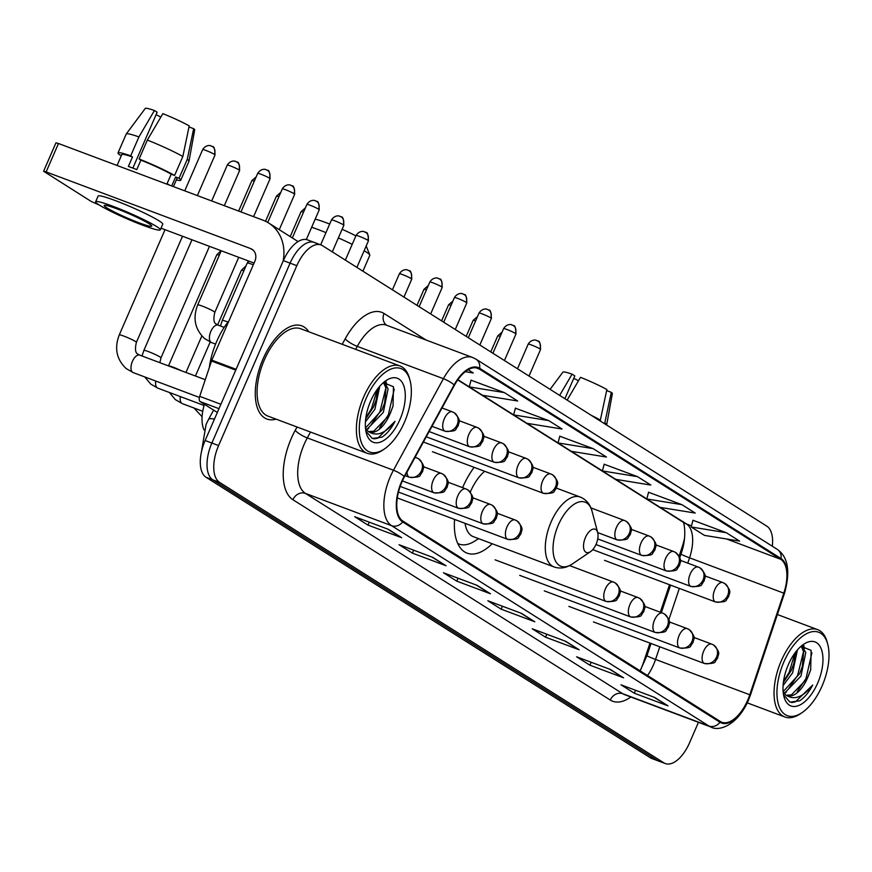 <?xml version="1.0" encoding="UTF-8"?>
<svg xmlns="http://www.w3.org/2000/svg" width="872" height="872" viewBox="0 0 872 872"><rect width="100%" height="100%" fill="white"/><g stroke="black" fill="none" stroke-linecap="round" stroke-linejoin="round"><path stroke-width="1.31" d="M474.139 467.348A54.936 27.381 110.6 0 0 462.923 486.892A54.936 27.381 110.6 0 0 462.585 487.666M679.081 556.14L682.166 546.918A41.464 20.666 110.6 0 0 684.564 538.155M640.44 670.274A41.464 20.666 110.6 0 0 643.492 662.48L649.978 643.1M660.311 612.231L669.511 584.731M454.574 519.418A54.936 27.381 110.6 0 0 467.163 553.175A54.936 27.381 110.6 0 0 492.168 543.736M204.004 429.863A31.098 15.5 -69.4 0 1 204.419 404.303M315.762 243.146A31.098 15.5 110.6 0 0 314.323 242.438L307.587 239.909A31.098 15.5 110.6 0 0 283.356 260.63L205.138 440.513A31.098 15.5 110.6 0 0 206.108 477.322L650.403 757.801A31.098 15.5 110.6 0 0 651.842 758.509L658.567 761.038A31.098 15.5 110.6 0 1 657.139 760.319A31.098 15.5 110.6 0 0 658.567 761.038L665.303 763.556A31.098 15.5 110.6 0 0 689.534 742.846L698.45 722.332M772.32 546.232A31.098 15.5 110.6 0 0 766.793 526.143L322.487 245.675A31.098 15.5 110.6 0 0 321.06 244.956A31.098 15.5 110.6 0 0 296.818 265.677L218.6 445.559A31.098 15.5 110.6 0 0 219.57 482.369L212.833 479.851L657.139 760.319L212.833 479.851A31.098 15.5 110.6 0 1 211.874 443.041A31.098 15.5 110.6 0 0 212.833 479.851L206.108 477.322M296.818 265.677L290.093 263.148L211.874 443.041L290.093 263.148A31.098 15.5 110.6 0 1 314.323 242.438A31.098 15.5 110.6 0 0 290.093 263.148L283.356 260.63M308.797 331.785A49.759 24.798 110.6 0 0 301.81 325.845A49.759 24.798 110.6 0 0 263.039 358.981A49.759 24.798 110.6 0 0 266.876 419.018A49.759 24.798 110.6 0 0 276.053 419.138A49.759 24.798 110.6 0 1 266.876 419.018A49.759 24.798 110.6 0 1 263.039 358.981A49.759 24.798 110.6 0 1 301.81 325.845A49.759 24.798 110.6 0 1 308.797 331.785M747.718 700.162A33.169 16.535 -69.4 0 1 721.863 722.256A33.169 16.535 -69.4 0 1 720.337 721.493L402.984 521.162A33.169 16.535 -69.4 0 1 404.455 476.766L454.432 385.239A33.169 16.535 -69.4 0 1 477.769 368.267A33.169 16.535 -69.4 0 1 479.306 369.03L780.691 559.29A33.169 16.535 -69.4 0 1 783.797 593.156L749.789 694.766A33.169 16.535 -69.4 0 1 747.718 700.162M748.067 700.39A33.997 16.95 110.6 0 0 750.193 694.853L784.201 593.243A33.997 16.95 110.6 0 0 781.018 558.538L479.633 368.278A33.997 16.95 110.6 0 0 454.138 384.89L404.161 476.417A33.997 16.95 110.6 0 0 402.657 521.914L720.01 722.256A33.997 16.95 110.6 0 0 748.067 700.39M388.345 529.315L354.686 516.704L368.006 525.108L401.665 537.719L388.345 529.315M387.55 529.021L400.542 537.174A8.295 7.15 -57.7 0 0 401.665 537.719M369.281 522.165L368.006 525.108M432.73 557.339L399.071 544.717L412.391 553.12L446.05 565.743L432.73 557.339M431.934 557.045L444.927 565.187A8.295 7.15 -57.7 0 0 446.05 565.743M413.666 550.188L412.391 553.12M477.115 585.352L443.456 572.741L456.775 581.144L490.435 593.767L477.115 585.352M476.33 585.058L489.312 593.211A8.295 7.15 -57.7 0 0 490.435 593.767M458.051 578.212L456.775 581.144M654.654 697.437L621.006 684.814L634.315 693.218L667.974 705.84L654.654 697.437M653.869 697.131L666.851 705.284A8.295 7.15 -57.7 0 0 667.974 705.84M635.59 690.286L634.315 693.218M610.269 669.413L576.621 656.801L589.93 665.205L623.589 677.817L610.269 669.413M609.484 669.118L622.466 677.261A8.295 7.15 -57.7 0 0 623.589 677.817M591.205 662.262L589.93 665.205M565.884 641.389L532.236 628.777L545.545 637.181L579.204 649.803L565.884 641.389M565.1 641.094L578.082 649.248A8.295 7.15 -57.7 0 0 579.204 649.803M546.82 634.249L545.545 637.181M521.5 613.376L487.84 600.754L501.16 609.168L534.819 621.78L521.5 613.376M520.715 613.081L533.697 621.224A8.295 7.15 -57.7 0 0 534.819 621.78M502.436 606.225L501.16 609.168M219.57 482.369L663.865 762.847A31.098 15.5 110.6 0 0 665.303 763.556M504.365 392.596L469.256 386.896L482.576 395.299L517.674 401L504.365 392.596L471.022 380.181M465.256 371.679L473.289 372.976L468.133 369.717M637.519 476.657L602.41 470.945L615.73 479.349L650.839 485.061L637.519 476.657L604.176 464.231M681.904 504.67L646.806 498.969L660.115 507.373L695.224 513.074L681.904 504.67L648.561 492.255M726.289 532.694L691.191 526.982L704.5 535.397L739.609 541.098L726.289 532.694L692.946 520.268M548.75 420.609L513.641 414.909L526.961 423.312L562.058 429.024L548.75 420.609L515.407 408.194M593.134 448.633L558.026 442.932L571.345 451.336L606.454 457.037L593.134 448.633L559.791 436.218M558.026 442.932L559.813 436.142M602.41 470.945L604.198 464.155M615.817 479.371L646.806 498.937L648.583 492.179M691.191 526.982L692.968 520.202M513.641 414.909L515.428 408.118M469.256 386.896L471.043 380.105M573.776 378.306A20.732 1.842 -156.5 0 0 578.507 380.726M604.601 423.77L611.316 392.346L606.661 390.591M606.607 425.035L606.65 424.937A34.204 3.052 -156.5 0 0 606.661 424.871A34.204 3.052 -156.5 0 0 604.939 422.985M567.127 400.106L580.512 377.325A26.945 2.398 -156.5 0 1 606.879 389.544L600.165 420.958M600.503 420.184A34.204 3.052 -156.5 0 0 591.107 415.246M606.661 424.871L612.362 393.588A26.945 2.398 -156.5 0 0 611.316 392.346M564.903 398.7L574.822 375.887L572.097 374.164L559.639 395.387M572.097 374.164A26.945 2.398 -156.5 0 0 562.941 372.104L550.09 389.348M783.895 661.892A44.57 22.214 110.6 0 0 778.958 705.993A44.57 22.214 110.6 0 0 802.142 712.577A44.57 22.214 110.6 0 0 822.067 685.992A44.57 22.214 110.6 0 0 827.746 644.288A44.57 22.214 110.6 0 0 783.895 661.892M827.746 644.288L827.212 642.272A46.641 23.25 110.6 0 0 817.674 629.639A46.641 23.25 110.6 0 0 781.323 660.704A46.641 23.25 110.6 0 0 784.92 716.991A46.641 23.25 110.6 0 0 800.42 713.743L802.142 712.577M797.433 649.913L792.583 672.89L783.1 685.556M795.58 652.18L793.869 663.472L791.253 670.47L783.383 682.482M801.946 645.945L805.761 652.572L800.997 676.04L785.127 692.51L783.492 692.935M801.194 646.228L803.657 651.776L802.284 666.622L799.668 673.631L783.132 691.692M783.547 694.81L789.956 702.124L799.58 700.848C804.518 697.644 808.889 692.368 812.693 685.032C803.068 697.273 794.141 700.63 785.912 695.071A25.909 12.917 110.6 0 0 787.111 695.671A25.909 12.917 110.6 0 0 807.308 678.405L791.438 694.875L786.206 695.246M785.912 695.071L783.22 692.586M817.631 683.19A34.204 17.048 110.6 0 0 821.435 649.389A34.204 17.048 110.6 0 0 803.712 644.245A34.204 17.048 110.6 0 0 788.332 664.693A34.204 17.048 110.6 0 0 784.004 696.804A34.204 17.048 110.6 0 0 817.631 683.19M807.308 678.405L810.698 669.761L811.124 650.37L801.03 646.294M812.693 685.032L795.449 701.851L791.656 702.57M811.908 652.79L806.022 678.547L797.237 691.561M802.872 645.672L803.134 646.85M803.581 651.395L797.608 675.397L788.822 688.411M794.937 653.041L789.193 672.236L783.503 681.588M810.742 669.631L808.017 676.912M803.777 645.509L804.398 648.539M802.327 666.481L799.602 673.773M786.446 692.008L784.157 693.676M793.912 663.319L791.187 670.623M315.195 219.123A28.503 2.54 23.5 0 1 329.692 224.06M342.118 229.282A28.503 2.54 23.5 0 1 355.885 235.898M362.916 271.192L369.804 255.333A38.869 3.466 -156.5 0 0 369.793 254.984A38.869 3.466 -156.5 0 0 365.717 251.659A38.869 3.466 -156.5 0 0 364.147 250.7M352.212 244.356A38.869 3.466 -156.5 0 0 338.369 237.903M325.965 232.628A38.869 3.466 -156.5 0 0 311.675 227.221M585.45 537.49A12.437 6.202 110.6 0 0 584.077 549.796A12.437 6.202 110.6 0 0 590.551 551.627A12.437 6.202 110.6 0 0 596.11 544.215A12.437 6.202 110.6 0 0 597.691 532.574A12.437 6.202 110.6 0 0 585.45 537.49M484.658 471.294A37.311 18.606 110.6 0 0 470.466 491.645A37.311 18.606 110.6 0 0 470.291 492.059M465.059 523.342A37.311 18.606 110.6 0 0 473.343 536.672L554.003 566.92C560.086 569.034 566.222 568.032 572.403 563.912A34.281 17.091 110.6 0 1 554.57 558.854A34.281 17.091 110.6 0 1 558.374 524.933A34.281 17.091 110.6 0 1 592.099 511.395C590.148 504.223 586.18 499.438 580.196 497.029A37.311 18.606 110.6 0 0 551.126 521.892A37.311 18.606 110.6 0 0 554.003 566.92M457.735 543.463A49.235 24.547 110.6 0 0 459.064 544.052A49.235 24.547 110.6 0 0 474.597 541.174L478.575 538.634M217.64 324.918L241.381 270.298A9.33 0.828 23.5 0 1 241.402 270.276A9.33 0.828 23.5 0 1 243.877 270.778M181.278 370.698A9.33 0.828 23.5 0 0 168.481 365.902L216.79 254.777A9.33 0.828 23.5 0 1 216.812 254.755A9.33 0.828 23.5 0 1 219.286 255.256M208.702 246.068A9.33 0.828 23.5 0 1 209.324 246.667A9.33 0.828 23.5 0 1 209.313 246.7L160.982 357.847A9.33 0.828 23.5 0 0 160.23 357.128A9.33 0.828 23.5 0 0 160.001 356.975A9.33 0.828 23.5 0 0 150.529 352.43A9.33 0.828 23.5 0 0 143.869 350.413L191.971 239.789M227.984 322.051A9.33 0.828 23.5 0 0 226.851 321.615A9.33 0.828 23.5 0 0 222.295 320.416L247.245 263.039A9.33 0.828 23.5 0 1 247.256 263.017A9.33 0.828 23.5 0 1 251.801 264.238A9.33 0.828 23.5 0 1 253.305 264.826M218.992 408.674L200.189 401.632L217.346 412.456M283.084 261.251A41.464 35.752 -57.7 0 0 268.609 222.97A41.464 35.752 -57.7 0 0 262.941 220.169L58.479 143.509L46.129 171.915L250.591 248.564A10.366 8.938 122.3 0 1 252.008 249.272A10.366 8.938 122.3 0 1 254.886 261.186L211.841 360.19L236.116 369.292M46.129 171.915L43.6 171.25L55.95 142.845L58.479 143.509M43.6 171.25L91.189 201.443L99.332 205.062A35.24 3.139 -156.5 0 0 135.127 222.229A35.24 3.139 -156.5 0 0 160.285 229.859A35.24 3.139 -156.5 0 0 156.579 226.524A35.24 3.139 -156.5 0 0 120.805 209.378A35.24 3.139 -156.5 0 0 95.648 201.748A35.24 3.139 -156.5 0 0 99.364 205.073M161.015 228.181L254.068 263.072M200.189 401.632A5.178 2.583 -69.4 0 1 199.699 396.335L211.515 361.03A5.178 2.583 -69.4 0 1 211.841 360.19M106.929 207.918A25.909 2.311 -156.5 0 0 133.231 220.529A25.909 2.311 -156.5 0 0 151.728 226.131A25.909 2.311 -156.5 0 0 149.003 223.69A25.909 2.311 -156.5 0 0 122.701 211.079A25.909 2.311 -156.5 0 0 104.204 205.465A25.909 2.311 -156.5 0 0 106.929 207.918M156.11 114.646A20.732 1.842 -156.5 0 0 160.84 117.066M169.691 185.202A30.062 2.681 -156.5 0 0 169.659 185.18A30.062 2.681 -156.5 0 0 167.075 183.643L171.195 174.182A30.062 2.681 -156.5 0 0 140.904 160.143L139.106 159.009L147.335 140.076L162.846 113.654A26.945 2.398 -156.5 0 1 189.213 125.873L182.837 156.524L174.596 175.457L171.195 174.182M132.871 168.089L157.156 112.226L154.431 110.504L138.921 136.915L130.691 155.848L132.489 156.993L128.369 166.454A30.062 2.681 -156.5 0 1 136.784 169.615L140.904 160.143M132.489 156.993A30.062 2.681 -156.5 0 0 121.808 154.584L117.077 165.473M160.285 229.859L162.759 224.18A35.24 3.139 -156.5 0 0 159.042 220.845A35.24 3.139 -156.5 0 0 123.279 203.699A35.24 3.139 -156.5 0 0 98.122 196.069L95.648 201.748M173.441 186.608L176.94 178.553A30.062 2.681 -156.5 0 0 175.632 176.983L179.043 178.259L187.273 159.325L193.649 128.674L188.984 126.931M176.362 179.894A34.204 3.052 -156.5 0 0 180.744 180.21A34.204 3.052 -156.5 0 0 179.043 178.259M174.596 175.457A34.204 3.052 -156.5 0 0 139.106 159.009M130.691 155.848A34.204 3.052 -156.5 0 0 118.003 152.927A34.204 3.052 -156.5 0 0 119.715 154.878L121.404 155.51M180.744 180.21L188.973 161.276A34.204 3.052 -156.5 0 0 188.995 161.211A34.204 3.052 -156.5 0 0 187.273 159.325M182.837 156.524A34.204 3.052 -156.5 0 0 147.335 140.076M138.921 136.915A34.204 3.052 -156.5 0 0 126.276 133.939A34.204 3.052 -156.5 0 0 126.244 133.994L118.003 152.927M188.995 161.211L194.685 129.928A26.945 2.398 -156.5 0 0 193.649 128.674M154.431 110.504A26.945 2.398 -156.5 0 0 145.264 108.444L126.276 133.939M171.719 185.965L175.632 176.983M366.229 398.232A44.57 22.214 110.6 0 0 361.291 442.333A44.57 22.214 110.6 0 0 384.476 448.917A44.57 22.214 110.6 0 0 404.401 422.331A44.57 22.214 110.6 0 0 410.08 380.617A44.57 22.214 110.6 0 0 366.229 398.232M410.08 380.617L409.546 378.612A46.641 23.25 110.6 0 0 400.008 365.978A46.641 23.25 110.6 0 0 363.657 397.043A46.641 23.25 110.6 0 0 367.254 453.331A46.641 23.25 110.6 0 0 382.754 450.083L384.476 448.917M400.008 365.978L300.72 328.755A46.641 23.25 110.6 0 0 264.369 359.82A46.641 23.25 110.6 0 0 267.966 416.108L367.254 453.331M228.965 320.82A51.83 25.833 110.6 0 0 216.714 341.388A51.83 25.833 110.6 0 0 209.302 367.668M379.767 386.252L374.906 409.23L365.423 421.895M377.914 388.52L376.203 399.801L373.587 406.81L365.717 418.822M384.269 382.285L388.095 388.912L383.32 412.38L367.461 428.85L365.826 429.275M383.527 382.568L385.991 388.116L384.617 402.962L381.99 409.96L365.466 428.032M365.88 431.15L372.29 438.463L381.903 437.188C386.852 433.983 391.223 428.708 395.027 421.361C385.402 433.613 376.475 436.959 368.246 431.411A25.909 12.917 110.6 0 0 369.445 432.011A25.909 12.917 110.6 0 0 389.631 414.745L373.772 431.215L368.54 431.586M368.246 431.411L365.553 428.926M399.954 419.53A34.204 17.048 110.6 0 0 403.769 385.729A34.204 17.048 110.6 0 0 386.045 380.574A34.204 17.048 110.6 0 0 370.665 401.033A34.204 17.048 110.6 0 0 366.338 433.144A34.204 17.048 110.6 0 0 399.954 419.53M389.631 414.745L393.032 406.09L393.457 386.71L383.364 382.634M395.027 421.361L377.772 438.191L373.99 438.91M394.242 389.13L388.356 414.887L379.56 427.901M385.206 382.012L385.468 383.179M385.915 387.735L379.941 411.726L371.145 424.751M377.271 389.381L371.527 408.576L365.826 417.928M393.065 405.971L390.351 413.252M386.111 381.849L386.721 384.879M384.661 402.82L381.925 410.113M368.78 428.337L366.491 430.016M376.246 399.659L373.51 406.962M214.436 419.149A20.732 4.927 -151.4 0 0 208.463 419.563L213.618 410.102M650.403 757.801L663.865 762.847M205.138 440.513L218.6 445.559M647.514 675.528A33.169 16.535 110.6 0 0 653.477 664.835A33.169 16.535 110.6 0 0 655.548 659.439L659.788 646.773M630.827 696.979A51.83 25.833 -69.4 0 1 610.28 700.053L292.916 499.721A10.366 8.938 122.3 0 1 305.451 493.399L622.804 693.741A41.464 20.666 110.6 0 0 624.723 694.69L710.876 726.997A41.464 20.666 -69.4 0 1 708.969 726.038A10.366 8.938 -57.7 0 0 720.01 722.256M292.916 499.721A51.83 25.833 -69.4 0 1 291.313 438.365A51.83 25.833 -69.4 0 1 295.227 430.365L297.058 427.008M404.161 476.417A10.366 2.463 -151.4 0 0 393.457 470.215L307.293 437.918A41.464 20.666 110.6 0 0 304.165 444.328A41.464 20.666 110.6 0 0 305.451 493.399L391.615 525.707A41.464 20.666 -69.4 0 1 393.457 470.215L443.423 378.688A41.464 20.666 -69.4 0 1 472.602 357.476L386.449 325.18A41.464 20.666 110.6 0 0 357.269 346.38L355.645 349.345M710.876 726.997C718.048 731.51 736.786 726.452 748.252 700.707L750.519 694.81A10.366 0.643 -161.5 0 1 750.193 694.853M783.928 592.753A10.366 0.643 -161.5 0 1 784.528 593.2C790.523 571.552 788.125 556.946 777.323 549.393A10.366 8.938 122.3 0 1 781.018 558.538M479.633 368.278A10.366 8.938 -57.7 0 0 475.938 359.133L472.602 357.476M454.138 384.89A10.366 2.463 -151.4 0 0 443.423 378.688L357.269 346.38A10.366 2.463 28.6 0 1 345.192 338.827A51.83 25.833 -69.4 0 1 384.062 313.506L426.103 340.036M750.519 694.81L784.528 593.2A10.366 0.643 -161.5 0 1 784.201 593.243M402.657 521.914A10.366 8.938 122.3 0 1 391.615 525.707L708.969 726.038L622.804 693.741A10.366 8.938 122.3 0 0 610.28 700.053M342.206 344.309L345.192 338.827M310.497 432.054L307.293 437.918A10.366 2.463 28.6 0 1 295.227 430.365M386.721 325.278A10.366 8.938 122.3 0 1 384.062 313.506M479.306 369.03L476.123 367.842M749.789 694.766L655.548 659.439A18.661 1.155 18.5 0 1 647.013 655.526L651.035 643.503M783.797 593.156L689.556 557.829A33.169 16.535 110.6 0 0 686.46 523.963L660.202 507.384M668.857 619.676L679.321 588.404M687.779 563.138L689.556 557.829A18.661 1.155 18.5 0 1 681.021 553.916C688.106 534.547 682.961 518.873 683.038 521.968M780.691 559.29L726.474 538.961M691.485 525.849L686.46 523.963A18.661 16.088 122.3 0 1 683.91 522.699L457.724 379.909M602.421 470.913L571.433 451.347M558.036 442.889L527.048 423.334M513.652 414.876L482.663 395.31M469.267 386.852L457.887 379.669M520.9 613.147L533.697 621.224M565.285 641.171L578.082 649.248M609.681 669.195L622.466 677.261M654.065 697.208L666.851 705.284M476.515 585.134L489.312 593.211M432.131 557.11L444.927 565.187M387.746 529.097L400.542 537.174M704.042 663.309A10.366 5.167 110.6 0 0 704.522 663.548C711.705 663.821 715.323 663.069 715.367 661.292L717.743 657.782C717.776 654.382 721.722 653.662 713.688 645.073A10.366 8.938 122.3 0 1 716.566 656.998A10.366 8.938 -57.7 0 1 704.042 663.309A10.366 5.167 110.6 0 1 703.715 651.035A10.366 5.167 110.6 0 1 711.792 644.136L713.688 645.073A10.366 8.938 122.3 0 0 712.271 644.375A10.366 5.167 110.6 0 0 711.792 644.136L693.894 637.421M490.773 351.907L497.749 335.862A6.736 0.6 23.5 0 1 500.212 336.428M679.452 647.787A10.366 5.167 110.6 0 0 679.931 648.027C687.114 648.299 690.733 647.547 690.777 645.76L693.153 642.25C693.186 638.86 697.131 638.141 689.098 629.551A10.366 8.938 122.3 0 1 691.987 641.476A10.366 8.938 -57.7 0 1 679.452 647.787A10.366 5.167 110.6 0 1 679.125 635.514A10.366 5.167 110.6 0 1 687.201 628.614L689.098 629.551A10.366 8.938 122.3 0 0 687.681 628.854A10.366 5.167 110.6 0 0 687.201 628.614L669.304 621.899M466.182 336.385L473.158 320.34A6.736 0.6 23.5 0 1 475.622 320.907M654.861 632.265A10.366 5.167 110.6 0 0 655.341 632.505C662.524 632.778 666.143 632.026 666.186 630.238L668.562 626.728C668.595 623.338 672.541 622.619 664.508 614.03A10.366 8.938 122.3 0 1 667.396 625.954A10.366 8.938 -57.7 0 1 654.861 632.265A10.366 5.167 110.6 0 1 654.534 619.992A10.366 5.167 110.6 0 1 662.622 613.092L664.508 614.03A10.366 8.938 122.3 0 0 663.091 613.332A10.366 5.167 110.6 0 0 662.622 613.092L644.713 606.378M441.592 320.863L448.568 304.818A6.736 0.6 23.5 0 1 451.031 305.385M630.271 616.744A10.366 5.167 110.6 0 0 630.75 616.984C637.933 617.256 641.552 616.504 641.596 614.716L643.983 611.207C644.005 607.806 647.951 607.097 639.917 598.508A10.366 8.938 122.3 0 1 642.806 610.433A10.366 8.938 -57.7 0 1 630.271 616.744A10.366 5.167 110.6 0 1 629.955 604.47A10.366 5.167 110.6 0 1 638.032 597.571L639.917 598.508A10.366 8.938 122.3 0 0 638.5 597.811A10.366 5.167 110.6 0 0 638.032 597.571L620.123 590.856M417.012 305.342L423.988 289.297A6.736 0.6 23.5 0 1 426.441 289.864M605.68 601.222A10.366 5.167 110.6 0 0 606.16 601.462C613.343 601.735 616.962 600.982 617.016 599.195L619.393 595.685C619.414 592.284 623.36 591.576 615.327 582.987A10.366 8.938 122.3 0 1 618.215 594.911A10.366 8.938 -57.7 0 1 605.68 601.222A10.366 5.167 110.6 0 1 605.364 588.949A10.366 5.167 110.6 0 1 613.441 582.049L615.327 582.987A10.366 8.938 122.3 0 0 613.921 582.289A10.366 5.167 110.6 0 0 613.441 582.049L569.569 565.601M411.039 278.517A6.736 0.6 23.5 0 1 411.748 279.149C411.573 273.045 410.712 270.255 409.164 270.767A6.736 5.81 122.3 0 1 411.039 278.517A6.736 0.6 23.5 0 0 404.205 275.236A6.736 0.6 23.5 0 0 399.398 273.775L392.422 289.82M408.249 270.309A6.736 5.81 122.3 0 1 409.164 270.767L407.213 269.928C408.249 270.004 402.984 268.107 399.398 273.775M507.319 539.125A10.366 5.167 110.6 0 0 507.798 539.365C514.981 539.648 518.6 538.896 518.655 537.108L521.031 533.599C521.053 530.198 525.009 529.478 516.976 520.9A10.366 8.938 122.3 0 1 519.854 532.814A10.366 8.938 -57.7 0 1 507.319 539.125A10.366 5.167 110.6 0 1 507.003 526.862A10.366 5.167 110.6 0 1 515.08 519.952L516.976 520.9A10.366 8.938 122.3 0 0 515.559 520.192A10.366 5.167 110.6 0 0 515.08 519.952L497.182 513.248M290.202 236.606L301.036 211.689A6.736 0.6 23.5 0 1 303.489 212.245M482.728 523.603A10.366 5.167 110.6 0 0 483.208 523.843C490.391 524.127 494.01 523.364 494.064 521.587L496.441 518.077C496.462 514.676 500.419 513.957 492.386 505.368A10.366 8.938 122.3 0 1 495.263 517.292A10.366 8.938 -57.7 0 1 482.728 523.603A10.366 5.167 110.6 0 1 482.412 511.341A10.366 5.167 110.6 0 1 490.489 504.43L492.386 505.368A10.366 8.938 122.3 0 0 490.969 504.67A10.366 5.167 110.6 0 0 490.489 504.43L472.591 497.716M265.524 221.27L276.446 196.156A6.736 0.6 23.5 0 1 278.898 196.723M458.149 508.082A10.366 5.167 110.6 0 0 458.618 508.322C465.801 508.594 469.419 507.842 469.474 506.054L471.85 502.555C471.883 499.155 475.829 498.435 467.795 489.846A10.366 8.938 122.3 0 1 470.673 501.771A10.366 8.938 -57.7 0 1 458.149 508.082A10.366 5.167 110.6 0 1 457.822 495.808A10.366 5.167 110.6 0 1 465.899 488.909L467.795 489.846A10.366 8.938 122.3 0 0 466.378 489.148A10.366 5.167 110.6 0 0 465.899 488.909L448.001 482.194M180.362 396.586A9.33 4.654 110.6 0 0 181.659 403.245A9.33 4.654 110.6 0 0 182.335 403.638L175.305 399.583L169.332 392.455M238.634 211.046L251.855 180.635A6.736 0.6 23.5 0 1 254.319 181.202M433.558 492.56A10.366 5.167 110.6 0 0 434.027 492.8C441.21 493.072 444.829 492.32 444.884 490.533L447.26 487.023C447.292 483.633 451.238 482.914 443.205 474.324A10.366 8.938 122.3 0 1 446.083 486.249A10.366 8.938 -57.7 0 1 433.558 492.56A10.366 5.167 110.6 0 1 433.231 480.287A10.366 5.167 110.6 0 1 441.308 473.387L443.205 474.324A10.366 8.938 122.3 0 0 441.788 473.627A10.366 5.167 110.6 0 0 441.308 473.387L423.411 466.673M238.917 169.855A6.736 0.6 23.5 0 1 239.626 170.487C239.451 164.394 238.59 161.593 237.042 162.105A6.736 5.81 122.3 0 1 238.917 169.855A6.736 0.6 23.5 0 0 232.072 166.574A6.736 0.6 23.5 0 0 227.265 165.113L211.689 200.952M236.116 161.647A6.736 5.81 122.3 0 1 237.042 162.105L235.091 161.266C236.116 161.342 230.851 159.445 227.265 165.113M155.772 381.064A9.33 4.654 110.6 0 0 157.069 387.724A9.33 4.654 110.6 0 0 157.745 388.116L150.714 384.062L144.741 376.933M408.968 477.038A10.366 5.167 110.6 0 0 409.448 477.278C416.631 477.551 420.239 476.799 420.293 475.011L422.669 471.501C422.702 468.111 426.648 467.392 418.615 458.803A10.366 8.938 122.3 0 1 421.492 470.727A10.366 8.938 -57.7 0 1 408.968 477.038A10.366 5.167 110.6 0 1 407.028 472.057M415.105 457.255L416.718 457.865A10.366 5.167 110.6 0 1 417.198 458.105A10.366 8.938 122.3 0 1 418.615 458.803L416.718 457.865A10.366 5.167 110.6 0 0 414.789 457.844M214.327 154.333A6.736 0.6 23.5 0 1 215.035 154.965C214.861 148.872 214 146.071 212.452 146.583A6.736 5.81 122.3 0 1 214.327 154.333A6.736 0.6 23.5 0 0 207.482 151.052A6.736 0.6 23.5 0 0 202.675 149.592L184.744 190.848M211.536 146.125A6.736 5.81 122.3 0 1 212.452 146.583L210.501 145.744C211.525 145.82 206.272 143.924 202.675 149.592M165.026 229.685L119.279 334.892A9.33 0.828 23.5 0 1 125.939 336.908A9.33 0.828 23.5 0 1 135.411 341.443A9.33 0.828 23.5 0 1 135.651 341.595A9.33 0.828 23.5 0 1 136.392 342.325L182.52 236.247M136.392 342.325C134.8 349.171 135.324 353.095 137.961 354.119L139.705 355.122A9.33 4.654 110.6 0 0 132.435 361.335A9.33 4.654 110.6 0 0 132.479 372.202A9.33 4.654 110.6 0 0 133.154 372.584L126.124 368.54C116.477 359.275 114.199 348.059 119.279 334.892M539.844 348.865A6.736 0.6 23.5 0 1 540.553 349.498C540.378 343.405 539.517 340.603 537.98 341.115A6.736 5.81 122.3 0 1 539.844 348.865A6.736 0.6 23.5 0 0 533.01 345.585A6.736 0.6 23.5 0 0 528.203 344.124L517.488 368.769M537.054 340.658A6.736 5.81 122.3 0 1 537.98 341.115L536.029 340.276C537.054 340.363 531.789 338.467 528.203 344.124M715.127 601.767A10.366 5.167 110.6 0 0 715.607 602.007C722.79 602.29 726.409 601.538 726.463 599.751L728.839 596.241C728.861 592.84 732.818 592.121 724.774 583.542A10.366 8.938 122.3 0 1 727.662 595.456A10.366 8.938 -57.7 0 1 715.127 601.767A10.366 5.167 110.6 0 1 714.811 589.505A10.366 5.167 110.6 0 1 722.888 582.594L724.774 583.542A10.366 8.938 122.3 0 0 723.368 582.834A10.366 5.167 110.6 0 0 722.888 582.594L704.979 575.891M515.254 333.344A6.736 0.6 23.5 0 1 515.973 333.976C515.788 327.883 514.927 325.082 513.39 325.594A6.736 5.81 122.3 0 1 515.254 333.344A6.736 0.6 23.5 0 0 508.42 330.063A6.736 0.6 23.5 0 0 503.613 328.602L492.898 353.247M512.464 325.136A6.736 5.81 122.3 0 1 513.39 325.594L511.439 324.755C512.464 324.831 507.199 322.934 503.613 328.602M690.537 586.246A10.366 5.167 110.6 0 0 691.016 586.485C698.2 586.769 701.818 586.006 701.873 584.229L704.249 580.719C704.271 577.318 708.228 576.599 700.194 568.01A10.366 8.938 122.3 0 1 703.072 579.934A10.366 8.938 -57.7 0 1 690.537 586.246A10.366 5.167 110.6 0 1 690.221 573.983A10.366 5.167 110.6 0 1 698.298 567.072L700.194 568.01A10.366 8.938 122.3 0 0 698.777 567.312A10.366 5.167 110.6 0 0 698.298 567.072L680.389 560.358M490.663 317.822A6.736 0.6 23.5 0 1 491.383 318.454C491.198 312.361 490.337 309.56 488.8 310.072A6.736 5.81 122.3 0 1 490.663 317.822A6.736 0.6 23.5 0 0 483.829 314.541A6.736 0.6 23.5 0 0 479.022 313.081L468.308 337.726M487.873 309.615A6.736 5.81 122.3 0 1 488.8 310.072L486.849 309.233C487.873 309.309 482.608 307.413 479.022 313.081M665.946 570.724A10.366 5.167 110.6 0 0 666.426 570.964C673.609 571.236 677.228 570.484 677.282 568.708L679.659 565.198C679.68 561.797 683.637 561.077 675.604 552.488A10.366 8.938 122.3 0 1 678.481 564.413A10.366 8.938 -57.7 0 1 665.946 570.724A10.366 5.167 110.6 0 1 665.63 558.451A10.366 5.167 110.6 0 1 673.707 551.551L675.604 552.488A10.366 8.938 122.3 0 0 674.187 551.791A10.366 5.167 110.6 0 0 673.707 551.551L655.798 544.837M466.084 302.301A6.736 0.6 23.5 0 1 466.793 302.933C466.607 296.84 465.746 294.038 464.209 294.551A6.736 5.81 122.3 0 1 466.084 302.301A6.736 0.6 23.5 0 0 459.239 299.02A6.736 0.6 23.5 0 0 454.432 297.559L443.717 322.204M463.283 294.093A6.736 5.81 122.3 0 1 464.209 294.551L462.258 293.711C463.283 293.788 458.018 291.891 454.432 297.559M641.356 555.202A10.366 5.167 110.6 0 0 641.836 555.442C649.019 555.715 652.638 554.963 652.692 553.175L655.068 549.665C655.09 546.275 659.047 545.556 651.013 536.967A10.366 8.938 122.3 0 1 653.891 548.891A10.366 8.938 -57.7 0 1 641.356 555.202A10.366 5.167 110.6 0 1 641.04 542.929A10.366 5.167 110.6 0 1 649.117 536.029L651.013 536.967A10.366 8.938 122.3 0 0 649.596 536.269A10.366 5.167 110.6 0 0 649.117 536.029L631.219 529.315M441.494 286.779A6.736 0.6 23.5 0 1 442.202 287.411C442.017 281.307 441.167 278.517 439.619 279.029A6.736 5.81 122.3 0 1 441.494 286.779A6.736 0.6 23.5 0 0 434.648 283.498A6.736 0.6 23.5 0 0 429.842 282.038L419.127 306.682M438.692 278.571A6.736 5.81 122.3 0 1 439.619 279.029L437.668 278.19C438.692 278.266 433.428 276.37 429.842 282.038M616.766 539.681A10.366 5.167 110.6 0 0 617.245 539.921C624.428 540.193 628.047 539.441 628.102 537.653L630.478 534.144C630.5 530.754 634.456 530.034 626.423 521.445A10.366 8.938 122.3 0 1 629.301 533.37A10.366 8.938 -57.7 0 1 616.766 539.681A10.366 5.167 110.6 0 1 616.449 527.407A10.366 5.167 110.6 0 1 624.526 520.508L626.423 521.445A10.366 8.938 122.3 0 0 625.006 520.748A10.366 5.167 110.6 0 0 624.526 520.508L590.922 507.907M367.722 240.203A6.736 0.6 23.5 0 1 368.431 240.846C368.257 234.742 367.395 231.952 365.848 232.453A6.736 5.81 122.3 0 1 367.722 240.203A6.736 0.6 23.5 0 0 360.877 236.933A6.736 0.6 23.5 0 0 356.07 235.473L345.356 260.107M364.932 232.007A6.736 5.81 122.3 0 1 365.848 232.453L363.897 231.625C364.921 231.701 359.667 229.805 356.07 235.473M543.005 493.116A10.366 5.167 110.6 0 0 543.474 493.345C550.657 493.628 554.276 492.876 554.33 491.089L556.707 487.579C556.739 484.178 560.685 483.47 552.652 474.88A10.366 8.938 122.3 0 1 555.529 486.794A10.366 8.938 -57.7 0 1 543.005 493.116A10.366 5.167 110.6 0 1 542.678 480.843A10.366 5.167 110.6 0 1 550.755 473.943L552.652 474.88A10.366 8.938 122.3 0 0 551.235 474.172A10.366 5.167 110.6 0 0 550.755 473.943L532.857 467.228M343.132 224.682A6.736 0.6 23.5 0 1 343.841 225.325C343.666 219.221 342.805 216.43 341.257 216.932A6.736 5.81 122.3 0 1 343.132 224.682A6.736 0.6 23.5 0 0 336.287 221.401A6.736 0.6 23.5 0 0 331.48 219.951L320.667 244.814M340.342 216.474A6.736 5.81 122.3 0 1 341.257 216.932L339.306 216.103C340.331 216.18 335.077 214.283 331.48 219.951M518.415 477.594A10.366 5.167 110.6 0 0 518.894 477.823C526.078 478.107 529.686 477.355 529.74 475.567L532.116 472.057C532.149 468.656 536.095 467.948 528.061 459.359A10.366 8.938 122.3 0 1 530.939 471.272A10.366 8.938 -57.7 0 1 518.415 477.594A10.366 5.167 110.6 0 1 518.088 465.321A10.366 5.167 110.6 0 1 526.165 458.41L528.061 459.359A10.366 8.938 122.3 0 0 526.644 458.65A10.366 5.167 110.6 0 0 526.165 458.41L508.267 451.707M318.542 209.16A6.736 0.6 23.5 0 1 319.25 209.792C319.076 203.699 318.215 200.909 316.667 201.41A6.736 5.81 122.3 0 1 318.542 209.16A6.736 0.6 23.5 0 0 311.707 205.879A6.736 0.6 23.5 0 0 306.89 204.419L292.316 237.947M315.751 200.952A6.736 5.81 122.3 0 1 316.667 201.41L314.716 200.582C315.74 200.658 310.487 198.762 306.89 204.419M493.825 462.062A10.366 5.167 110.6 0 0 494.304 462.302C501.487 462.585 505.095 461.833 505.15 460.045L507.526 456.536C507.559 453.135 511.504 452.426 503.471 443.837A10.366 8.938 122.3 0 1 506.349 455.751A10.366 8.938 -57.7 0 1 493.825 462.062A10.366 5.167 110.6 0 1 493.498 449.799A10.366 5.167 110.6 0 1 501.574 442.889L503.471 443.837A10.366 8.938 122.3 0 0 502.054 443.129A10.366 5.167 110.6 0 0 501.574 442.889L483.677 436.185M293.951 193.639A6.736 0.6 23.5 0 1 294.66 194.271C294.485 188.178 293.624 185.376 292.076 185.889A6.736 5.81 122.3 0 1 293.951 193.639A6.736 0.6 23.5 0 0 287.117 190.358A6.736 0.6 23.5 0 0 282.299 188.897L267.726 222.436M291.161 185.431A6.736 5.81 122.3 0 1 292.076 185.889L290.125 185.049C291.15 185.137 285.896 183.24 282.299 188.897M469.234 446.54A10.366 5.167 110.6 0 0 469.714 446.78C476.897 447.064 480.516 446.311 480.559 444.524L482.935 441.014C482.968 437.613 486.914 436.894 478.881 428.316A10.366 8.938 122.3 0 1 481.758 440.229A10.366 8.938 -57.7 0 1 469.234 446.54A10.366 5.167 110.6 0 1 468.907 434.278A10.366 5.167 110.6 0 1 476.984 427.367L478.881 428.316A10.366 8.938 122.3 0 0 477.464 427.607A10.366 5.167 110.6 0 0 476.984 427.367L459.086 420.664M269.361 178.117A6.736 0.6 23.5 0 1 270.069 178.749C269.895 172.656 269.034 169.855 267.486 170.367A6.736 5.81 122.3 0 1 269.361 178.117A6.736 0.6 23.5 0 0 262.526 174.836A6.736 0.6 23.5 0 0 257.709 173.375L240.955 211.918M266.57 169.909A6.736 5.81 122.3 0 1 267.486 170.367L265.535 169.528C266.56 169.604 261.306 167.707 257.709 173.375M444.644 431.019A10.366 5.167 110.6 0 0 445.123 431.259C452.306 431.542 455.925 430.779 455.969 429.002L458.345 425.492C458.378 422.092 462.324 421.372 454.29 412.783A10.366 8.938 122.3 0 1 457.179 424.708A10.366 8.938 -57.7 0 1 444.644 431.019A10.366 5.167 110.6 0 1 444.317 418.756A10.366 5.167 110.6 0 1 452.394 411.846L454.29 412.783A10.366 8.938 122.3 0 0 452.873 412.085A10.366 5.167 110.6 0 0 452.394 411.846L442.028 407.954M214.817 312.34C213.215 319.174 213.738 323.098 216.387 324.122L218.131 325.125A9.33 4.654 110.6 0 0 210.861 331.338A9.33 4.654 110.6 0 0 210.904 342.206A9.33 4.654 110.6 0 0 211.58 342.598L204.549 338.543C194.892 329.289 192.614 318.073 197.704 304.895A9.33 0.828 23.5 0 1 202.26 306.094A9.33 0.828 23.5 0 1 214.065 311.609A9.33 0.828 23.5 0 1 214.817 312.34L238.732 257.327M250.591 248.564L253.251 250.242M235.756 370.12L211.515 361.03M199.699 396.335L220.899 404.281M201.41 452.099L206.075 424.424L208.463 419.563M777.323 549.393L475.938 359.133M321.06 244.956L314.323 242.438M661.368 612.624L670.579 585.123M679.779 557.633L681.021 553.916M647.013 655.526L640.103 670.851M747.271 702.876L784.92 716.991M777.388 614.531L817.674 629.639M590.551 551.627L572.403 563.912M457.789 543.572L459.064 544.052M556.456 488.135L580.196 497.029M617.245 539.921L597.691 532.585L592.099 511.395M366.196 245.98L369.793 254.984M593.451 621.91L704.522 663.548M497.749 335.862L502.108 332.068M568.86 606.389L679.931 648.027M473.158 320.34L477.518 316.547M544.281 590.867L655.341 632.505M448.568 304.818L452.928 301.025M519.69 575.346L630.75 616.984M423.988 289.297L428.337 285.504M495.1 559.824L606.16 601.462M411.748 279.149L403.943 297.101M397.305 497.945L507.798 539.365M301.036 211.689L305.385 207.885M193.922 407.976L202.097 416.718M398.482 492.081L483.208 523.843M195.426 376.006L210.196 342.031M248.291 260.902L247.463 262.821M246.024 265.851L241.402 270.276M276.446 196.156L280.795 192.363M202.74 411.29L182.335 403.638M400.183 486.413L458.618 508.322M185.965 372.464L201.835 335.96M221.052 250.689L216.812 254.755M251.855 180.635L256.205 176.842M159.859 362.676L160.982 357.847M204.07 405.48L157.745 388.116M402.384 480.93L434.027 492.8M143.869 350.413L142.016 355.983M239.626 170.487L224.322 205.683M199.405 397.425L133.154 372.584M405.077 475.632L409.448 477.278M205.269 379.702L139.705 355.122M215.035 154.965L197.377 195.579M604.547 560.369L715.607 602.007M540.553 349.498L529.01 376.05M592.753 549.643L691.016 586.485M515.973 333.976L504.43 360.528M595.958 544.542L666.426 570.964M491.383 318.454L479.84 345.007M597.734 538.907L641.836 555.442M466.793 302.933L455.249 329.485M442.202 287.411L430.659 313.953M432.414 451.707L543.474 493.345M368.431 240.846L356.888 267.388M423.421 442.039L518.894 477.823M343.841 225.325L332.297 251.866M426.277 436.807L494.304 462.302M319.25 209.792L306.312 239.56M429.133 431.564L469.714 446.78M222.295 320.416L220.442 325.997M249.13 261.219L247.256 263.017M294.66 194.271L279.258 229.696M215.58 344.102L211.58 342.598M431.989 426.332L445.123 431.259M224.191 327.403L218.131 325.125M197.704 304.895L221.237 250.765M270.069 178.749L253.589 216.659M268.609 222.97L298.06 241.566"/></g></svg>
